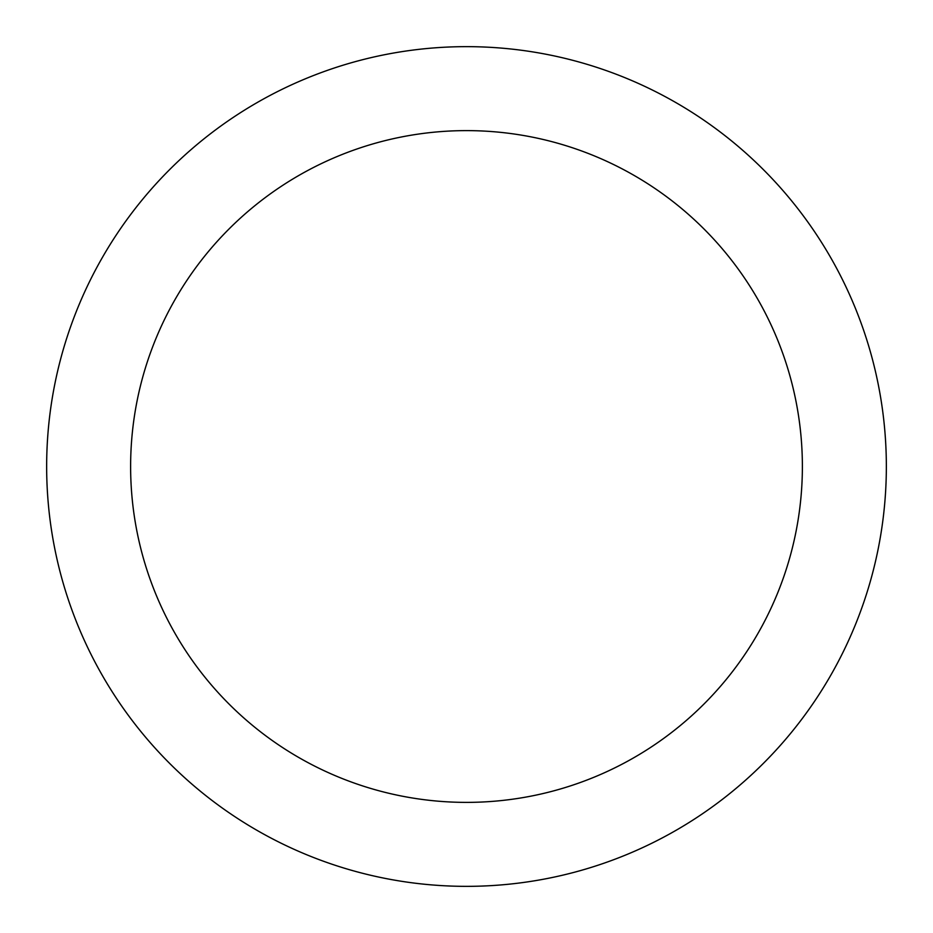 <?xml version="1.0" encoding="UTF-8"?>
<svg xmlns="http://www.w3.org/2000/svg" width="933" height="933" viewBox="0 0 933 933"><rect width="100%" height="100%" fill="white"/><g stroke="black" fill="none" stroke-linecap="round" stroke-linejoin="round"><path stroke-width="1.4" d="M466.5 130.62A335.88 335.88 0 0 1 802.38 466.5A335.88 335.88 0 0 1 466.5 802.38A335.88 335.88 0 0 1 130.62 466.5A335.88 335.88 0 0 1 466.5 130.62M466.5 46.65A419.85 419.85 0 0 1 886.35 466.5A419.85 419.85 0 0 1 466.5 886.35A419.85 419.85 0 0 1 46.65 466.5A419.85 419.85 0 0 1 466.5 46.65"/></g></svg>
